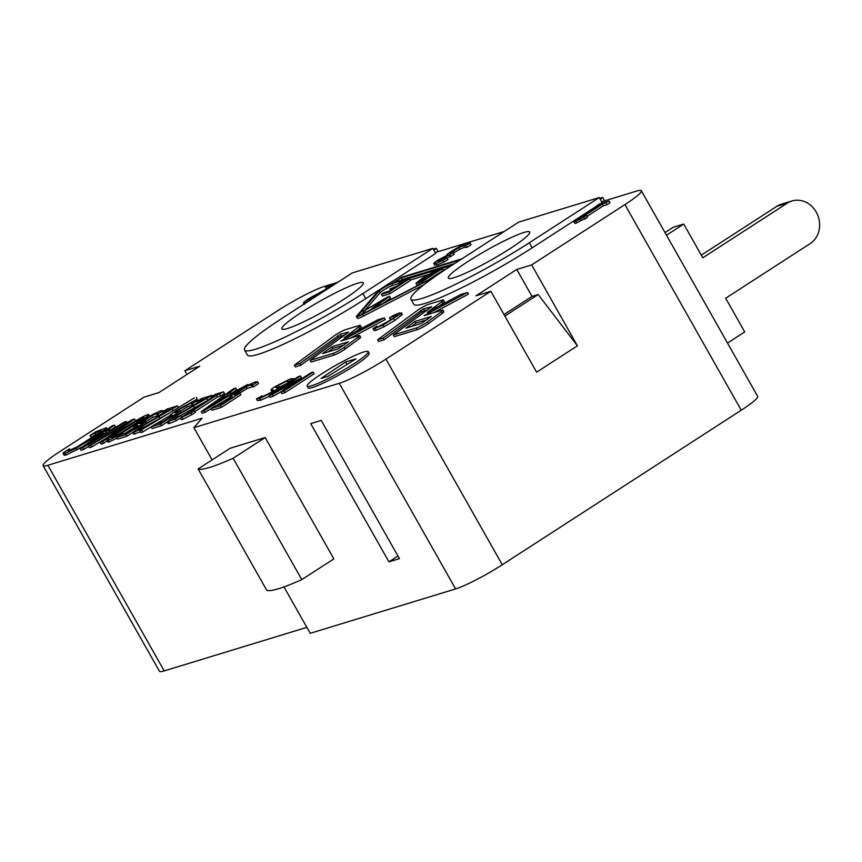 <?xml version="1.0" encoding="UTF-8"?>
<svg xmlns="http://www.w3.org/2000/svg" width="862" height="862" viewBox="0 0 862 862"><rect width="100%" height="100%" fill="white"/><g stroke="black" fill="none" stroke-linecap="round" stroke-linejoin="round"><path stroke-width="1.29" d="M666.488 235.207L683.717 224.066L702.789 257.781L787.308 203.13A23.393 20.645 -107 0 1 791.919 200.986A23.393 20.645 -107 0 1 817.51 214.627A23.393 20.645 -107 0 1 810.194 243.58L725.675 298.23L744.736 331.935L727.517 343.076M665.001 232.578L673.2 227.277L683.717 224.066M701.302 255.152L776.791 206.341A23.393 20.645 -107 0 1 781.403 204.186L791.919 200.986M301.797 579.62L333.853 558.888L265.194 437.54L233.139 458.272L301.797 579.62A101.36 11.626 150.5 0 1 266.767 590.308L198.109 468.96A101.36 11.626 -29.5 0 0 233.139 458.272M198.109 468.96L230.165 448.24L265.194 437.54M186.946 374.474L184.834 370.757L199.725 366.21L158.92 392.587L144.04 397.134L59.521 451.785A38.984 4.472 150.5 0 0 43.1 465.631A38.984 4.472 150.5 0 0 47.884 465.286L164.222 670.905L306.861 627.364M577.432 345.802L536.627 372.179L490.855 291.281L475.964 295.828L516.769 269.44L531.66 264.903L577.432 345.802L538.157 294.535L532.026 296.409L516.769 269.44M310.74 423.641L321.246 420.43L399.44 558.641L388.934 561.841L310.74 423.641M389.064 291.992L381.392 294.33L383.805 292.768L389.85 290.925L395.442 287.315L389.807 289.039L397.856 285.753L405.42 280.861L399.386 282.704L401.8 281.141L409.461 278.803L389.064 291.992L390.023 293.673L382.351 296.022L381.392 294.33M390.605 290.44L389.807 289.039M400.237 284.212L399.386 282.704M390.023 293.673L410.42 280.484L409.461 278.803M387.825 296.873L389.592 296.334L373.408 308.24L371.662 308.768L385.206 298.855L363.204 311.354L387.825 296.873M383.331 303.327L390.54 298.015L389.592 296.334M365.768 312.432L364.863 310.848M371.791 309.005L367.6 311.484M365.229 312.712L364.163 313.035L363.204 311.354M433.78 277.435L362.816 314.221A9.751 1.121 150.5 0 1 356.394 316.634A9.751 1.121 150.5 0 1 356.631 316.117L377.556 291.819A9.751 1.121 150.5 0 1 384.549 286.971A9.751 1.121 150.5 0 1 393.094 282.833L401.832 277.176L461.913 258.837M460.459 259.785L401.25 277.855L393.966 282.564L453.175 264.494M454.673 263.524L402.209 279.536L401.25 277.855M402.209 279.536L400.711 280.506M432.659 274.342L432.002 273.189L437.993 270.894L422.283 281.055L419.029 281.626L432.002 273.189M433.166 272.123L441.969 268.879L421.561 282.068L416.001 283.221L422.111 278.415L433.166 272.123M428.371 279.978L442.917 270.571L441.969 268.879M422.197 283.178L421.561 282.068M416.971 285.042L416.001 283.221M419.729 284.611L416.96 284.902M401.918 315.212L400.97 313.52L383.105 325.071L373.483 328.907L372.977 328.594L376.716 326.17L376.511 326.946L377.998 326.827L391.79 319.393L397.544 315.233L396.811 314.662L389.452 317.938L393.158 315.546L399.515 312.917L400.97 313.52L401.39 312.734L402.338 314.425L394.688 320.481L384.053 326.763L376.295 330.221L374.431 330.588L372.977 328.594M377.362 327L376.866 326.127M397.544 315.233L396.811 314.662L397.274 315.481M394.268 317.744L392.943 316.235M393.902 317.916L390.54 319.587L389.592 317.895M390.54 319.587L389.452 317.938M445.966 269.17L442.691 270.162M428.823 274.396L410.193 280.085M399.709 283.286L392.587 285.451A7.801 0.894 -29.5 0 0 385.756 288.77A7.801 0.894 -29.5 0 0 380.164 292.649L364.906 310.352M363.538 311.936L361.081 314.802M345.533 362.008L356.038 358.807L328.066 376.295L321.052 378.44L345.533 362.008L346.944 364.497M300.493 375.972L275.387 392.21L298.446 379.345L285.904 388.999L311.01 372.761L313.175 372.104L284.04 390.949L280.861 391.919L292.714 382.76L272.252 394.548L269.019 395.529L298.166 376.683L300.493 375.972L301.441 377.664L298.554 379.528M299.092 380.476L298.446 379.345M284.04 390.949L284.988 392.63L314.134 373.785L313.175 372.104M284.988 392.63L281.809 393.6L280.861 391.919M281.335 391.542L273.211 396.229L272.252 394.548M273.211 396.229L269.968 397.22L269.019 395.529M470.113 243.062L471.061 244.754L466.978 247.394L465.846 245.767L463.422 245.638L458.864 247.577L450.169 253.223L453.078 252.706L438.079 261.132L446.99 257.846L442.896 260.496L436.129 263.19L433.737 263.352L437.4 260.399L447.4 255.12L447.033 254.484L451.149 251.392L459.371 246.64L466.751 243.472L470.113 243.062L465.825 245.53M466.978 247.394L466.019 245.713M466.805 247.448L464.37 247.329L459.823 249.269L458.864 247.577M459.823 249.269L453.315 253.116M449.835 254.796L450.794 256.477L454.026 254.387L453.078 252.706M450.794 256.477L447.001 257.878M442.896 260.496L443.844 262.177L447.938 259.537L446.99 257.846M443.844 262.177L437.088 264.871L434.696 265.043M434.707 265.194L433.737 263.352M447.669 254.947L447.033 254.484M68.454 450.751L77.257 446.839L100.1 432.056C101.619 430.731 101.641 430.3 100.175 430.741L89.96 435.536L95.984 431.647L106.371 427.767L105.078 429.459L92.6 438.252L76.028 448.24L65.275 453.304L63.249 453.584L63.185 452.841L69.272 448.919L68.173 450.621M82.784 446.613L66.223 454.985L64.197 455.265L63.185 452.841M64.197 455.265L64.144 454.533M70.264 450.287L69.456 448.854M101.242 430.666L100.175 430.741L100.638 431.571M98.085 433.629L95.93 434.653L94.971 432.972M95.93 434.653L91.081 437.174L90.133 435.482M91.081 437.174L89.96 435.536M132.123 419.729L134.58 418.986L102.556 441.689L100.121 442.432L126.779 423.587L90.693 445.309L88.366 446.02L132.123 419.729M133.071 422.412L135.528 420.667L134.58 418.986M107.114 440.816L103.515 443.37L102.556 441.689M103.515 443.37L101.08 444.113L100.121 442.432M105.261 438.801L91.652 447.001L90.693 445.309M91.652 447.001L89.325 447.701L88.366 446.02M140.398 423.748L145.484 421.917L125.96 434.545L116.607 437.4L121.057 434.523L128.212 432.336L138.319 425.806L134.946 426.097L142.349 420.721L152.962 414.363L160.882 410.678L163.198 410.711L157.821 414.18L157.843 413.491L156.453 413.534L151.68 415.775L139.881 423.716M164.136 412.198L163.543 411.314M163.198 413.006L158.78 415.872L157.821 414.18M158.78 415.872L157.897 413.598M158.791 415.172L152.628 417.467L151.68 415.775M152.628 417.467L144.913 422.154M146.109 423.026L145.484 421.917M178.456 407.532L177.518 405.873L142.025 426.27L138.092 429.093L138.663 429.438L146.163 426.033L140.754 429.524L132.651 432.487L126.908 436.237L125.96 434.545M126.908 436.237L117.555 439.092L116.607 437.4M135.593 428.392L134.946 426.097M194.306 397.942L139.827 430.892L194.306 397.942M195.329 400.173L197.204 399.041L196.245 397.35M212.548 396.111L212.095 395.324L176.602 415.71L172.68 418.533L173.251 418.889L180.74 415.484L175.331 418.975L167.228 421.927L161.496 425.677L152.132 428.533L151.184 426.852L155.634 423.975L162.799 421.787L172.896 415.258L169.523 415.549L176.925 410.161L195.458 400.13L197.775 400.151L192.398 403.631L192.42 402.931L191.03 402.974L179.221 409.472L174.717 412.715L180.061 411.368L160.537 423.996L151.184 426.852L142.736 431.981L141.777 430.289M169.243 415.947L156.324 423.759M142.736 431.981L140.775 432.573L139.827 430.892M207.602 400.345L206.729 398.794M205.953 401.412L180.266 415.7M181.666 417.111L180.74 415.484M180.298 418.059L176.29 420.656L175.331 418.975M176.29 420.656L169.642 423.457L168.187 423.619L167.228 421.927L174.005 416.605L205.565 398.815L197.172 401.38L201.568 398.535L212.095 395.324M198.012 402.866L197.172 401.38M223.064 397.059L228.322 395.453L207.828 407.812L223.064 397.059L223.721 398.222M204.035 410.721L201.245 411.573L233.376 388.827L235.779 388.094L226.738 394.473L233.246 392.479L247.674 384.463L204.035 410.721L204.984 412.402L202.204 413.254L201.245 411.573M232.632 392.673L236.727 389.786L235.779 388.094M248.073 385.174L247.674 384.463M229.066 397.921L216.782 405.302M211.093 408.728L204.984 412.402M435.213 276.422L363.225 313.746A7.801 0.894 150.5 0 1 358.086 315.675A7.801 0.894 150.5 0 1 358.28 315.255L379.205 290.957A7.801 0.894 150.5 0 1 384.797 287.089A7.801 0.894 150.5 0 1 391.639 283.77L451.72 265.431M423.932 284.719L363.775 315.912A9.751 1.121 150.5 0 1 357.342 318.326L356.394 316.634M421.496 323.412L405.83 328.185L415.053 321.397L431.323 316.429L421.496 323.412M427.369 319.608L416.001 323.078L411.357 326.504M416.001 323.078L415.053 321.397M467.473 292.466L424.072 315.654L441.937 310.201A7.801 0.894 150.5 0 1 442.896 310.137A7.801 0.894 150.5 0 1 441.333 311.721L427.498 321.914A7.801 0.894 150.5 0 1 416.443 327.937L393.352 334.984L431.754 306.678L423.565 308.844L383.148 338.098L377.588 339.79L417.553 310.342A7.801 0.894 150.5 0 1 428.608 304.318L442.518 300.073A7.801 0.894 150.5 0 1 443.477 300.008A7.801 0.894 150.5 0 1 441.915 301.592L427.25 312.4L460.696 294.535L467.473 292.466L468.422 294.147L433.64 312.734M442.896 310.137L443.844 311.818A7.801 0.894 150.5 0 1 442.281 313.412L428.457 323.606A7.801 0.894 150.5 0 1 417.402 329.618L394.3 336.665L393.352 334.984M427.951 309.48L421.755 312.033L384.107 339.779L383.148 338.098M384.107 339.779L378.537 341.481L377.588 339.79M443.477 300.008L444.436 301.689A7.801 0.894 150.5 0 1 442.874 303.284L439.049 306.096M321.914 373.699A35.083 4.019 150.5 0 1 368.214 351.61A35.083 4.019 150.5 0 1 339.65 372.395A35.083 4.019 150.5 0 1 307.131 386.165A35.083 4.019 150.5 0 1 321.914 373.699M368.214 351.61L369.162 353.301A35.083 4.019 150.5 0 1 340.609 374.076A35.083 4.019 150.5 0 1 308.09 387.857L307.131 386.165M338.292 348.798L322.625 353.582L331.848 346.793L348.356 341.805L338.292 348.798M344.164 345.005L332.797 348.474L328.163 351.89M332.797 348.474L331.848 346.793M345.414 329.715L359.314 325.47A7.801 0.894 150.5 0 1 360.273 325.405A7.801 0.894 150.5 0 1 358.711 326.989L344.046 337.796L377.491 319.921L384.269 317.852L340.867 341.05L358.732 335.598A7.801 0.894 150.5 0 1 359.691 335.533A7.801 0.894 150.5 0 1 358.129 337.117L344.294 347.311A7.801 0.894 150.5 0 1 333.249 353.323L310.148 360.381L348.56 332.075L340.361 334.24L299.944 363.495L294.384 365.186L334.359 335.738A7.801 0.894 150.5 0 1 345.414 329.715M360.273 325.405L361.232 327.086A7.801 0.894 150.5 0 1 359.669 328.681L355.844 331.493M350.446 338.13L385.228 319.543L384.269 317.852M359.691 335.533L360.639 337.214A7.801 0.894 150.5 0 1 359.077 338.809L345.253 348.991A7.801 0.894 150.5 0 1 334.197 355.015L311.107 362.062L310.148 360.381M344.757 334.876L338.55 337.43L300.903 365.176L299.944 363.495M300.903 365.176L295.332 366.878L294.384 365.186M234.809 394.936L239.895 393.104L220.36 405.733L211.007 408.588L215.457 405.711L222.622 403.524L232.718 396.994L229.357 397.285L236.748 391.908L247.362 385.551L255.281 381.866L257.598 381.898L252.232 385.368L252.243 384.667L250.853 384.721L246.079 386.963L234.281 394.904M258.557 383.579L257.587 381.704L258.557 383.579L253.18 387.06L252.232 385.368M253.18 387.06L252.307 384.786M253.202 386.359L247.038 388.643L246.079 386.963M247.038 388.643L239.324 393.341M220.36 405.733L221.319 407.414L240.843 394.796L239.895 393.104M221.319 407.414L211.966 410.269L211.007 408.588M230.003 399.58L229.357 397.285M223.581 391.822L216.61 395.27L191.213 411.68L194.316 410.732L190.847 412.984L180.277 418.016L214.412 395.938L211.384 396.865L215.252 394.354L223.581 391.822L224.529 393.503L220.661 396.003L219.713 394.322M220.661 396.003L217.558 396.951L216.61 395.27M217.558 396.951L194.834 411.648M190.847 412.984L191.806 414.665L195.275 412.424L194.316 410.732M191.806 414.665L182.992 419.158L182.044 417.467M182.992 419.158L181.225 419.697L180.277 418.016M211.815 397.619L211.384 396.865M198.713 401.649L198.12 400.765M197.786 402.457L193.357 405.312L192.398 403.631M193.357 405.312L192.485 403.05M193.368 404.623L187.216 406.907L186.257 405.226M187.216 406.907L179.501 411.605M180.686 412.467L180.061 411.368M161.496 425.677L160.537 423.996M170.18 417.844L169.523 415.549M172.993 410.84L172.141 409.353M169.2 413.124L145.678 426.248M146.594 426.798L146.163 426.033M141.088 430.127L140.754 429.524M140.366 431.84L133.599 434.168L132.651 432.487L139.428 427.153L170.988 409.364L162.595 411.928L166.98 409.094L177.518 405.873M163.435 413.415L162.595 411.928M114.269 436.722L113.73 435.763L124.678 428.468L136.832 420.818L144.008 417.402M143.598 417.941L143.329 417.477C144.568 417.111 144.062 417.736 141.799 419.341L118.827 434.189L111.618 437.616M112.286 437.54C111.058 437.918 111.543 437.314 113.73 435.763M147.542 414.751C151.324 413.566 146.572 417.262 133.287 425.828C119.904 434.491 111.51 439.308 108.084 440.267C104.377 441.398 109.14 437.713 122.35 429.179C135.7 420.537 144.094 415.732 147.542 414.751L148.77 414.633L149.729 416.324M134.871 427.11L125.184 433.263M117.016 438.133L109.043 441.947L107.825 442.066L106.866 440.385L108.084 440.267L109.043 441.947M101.845 434.06L107.103 432.455L86.609 444.803L101.845 434.06L102.503 435.224M82.817 447.712L80.026 448.563L112.157 425.828L114.56 425.095L105.52 431.474L112.028 429.481L124.171 422.154L126.455 421.464L82.817 447.712L83.765 449.404L80.985 450.255L80.026 448.563M111.413 429.664L115.508 426.776L114.56 425.095M127.167 422.714L126.455 421.464M88.624 446.473L83.765 449.404M609.035 201.051L602.419 204.089L582.884 216.718L586.537 215.608L583.865 217.332L575.73 221.2L573.898 221.76L600.157 204.779L596.59 205.867L599.564 203.949L609.035 201.051L609.994 202.742L607.02 204.66L606.061 202.979M607.02 204.66L603.368 205.77L602.419 204.089M603.368 205.77L586.968 216.384M583.865 217.332L584.824 219.013L587.485 217.289L586.537 215.608M584.824 219.013L581.139 220.413L580.191 218.732M581.139 220.413L576.678 222.892L575.73 221.2M576.678 222.892L574.846 223.452L573.898 221.76M597.086 206.761L596.59 205.867M327.937 288.662L310.374 298.241C307.325 300.245 306.85 300.935 308.962 300.321L311.107 299.545L310.374 298.241M307.669 300.482L308.962 300.321M307.615 301.797L303.381 302.788L307.799 299.092L332.161 285.936M333.745 284.913L325.427 287.445L328.799 285.268L337.117 282.725M326.256 288.921L325.427 287.445M294.114 379.302L293.726 378.633L288.867 381.78L289.039 380.961M289.244 382.448L288.867 381.78M289.104 382.545L287.068 381.036L278.297 385.379C275.98 386.866 275.215 387.609 275.991 387.609L277.833 387.491L278.157 388.277L274.03 391.337L259.796 398.524L256.477 398.89L261.067 396.509M289.061 382.48L278.426 387.609M277.833 387.491L278.717 389.258M269.44 396.283L260.755 400.205L257.426 400.571L256.477 398.89M261.746 396.682L261.272 395.841L262.996 396.401L271.196 392.339C273.577 390.788 274.331 390.044 273.448 390.098L271.002 390.055L272.004 391.801M272.209 391.66L271.39 390.206C270.28 390.12 271.573 388.881 275.258 386.521L290.246 378.924L293.726 378.633M601.622 201.762L636.544 191.095A38.984 4.472 150.5 0 1 641.339 190.75A38.984 4.472 150.5 0 1 624.918 204.596L531.66 264.903M599.704 198.368L602.667 197.463L600.297 199.413M435.224 252.544L504.216 231.49M433.306 249.15L436.258 248.245L433.898 250.206M184.834 370.757L278.103 310.449A38.984 4.472 150.5 0 1 324.758 286.259L337.807 282.273M490.855 291.281L385.939 359.12A38.984 4.472 150.5 0 1 339.272 383.31L193.885 427.681L202.031 418.232L47.884 465.286M596.709 206.093L532.156 247.836A89.67 10.279 150.5 0 1 413.825 304.286L410.969 299.233A89.67 10.279 150.5 0 1 448.725 267.371L518.665 222.137L599.241 197.549L529.3 242.772A89.67 10.279 150.5 0 1 410.969 299.233M599.241 197.549L602.107 202.602L600.448 203.68M432.843 248.342L435.698 253.396L365.757 298.618A89.67 10.279 150.5 0 1 247.426 355.069L244.56 350.015A89.67 10.279 150.5 0 1 282.316 318.153L352.267 272.931L432.843 248.342L362.891 293.565A89.67 10.279 150.5 0 1 244.56 350.015M467.991 261.488A46.785 5.366 150.5 0 1 529.731 232.04A46.785 5.366 150.5 0 1 491.652 259.742A46.785 5.366 150.5 0 1 448.294 278.114A46.785 5.366 150.5 0 1 467.991 261.488M301.592 312.281A46.785 5.366 150.5 0 1 363.322 282.822A46.785 5.366 150.5 0 1 325.243 310.525A46.785 5.366 150.5 0 1 281.885 328.896A46.785 5.366 150.5 0 1 301.592 312.281M532.026 296.409L504.011 314.522M339.272 383.31L455.61 588.929L310.223 633.301L283.964 586.893M212.117 459.909L193.885 427.681M504.873 316.063L538.157 294.535M397.953 556.012L388.934 561.841M455.61 588.929A38.984 4.472 -29.5 0 0 502.266 564.739L741.255 410.215A38.984 4.472 -29.5 0 0 757.666 396.369L641.339 190.75M43.1 465.631L159.438 671.25A38.984 4.472 -29.5 0 0 164.222 670.905M436.258 248.245L438.176 251.639M602.667 197.463L604.585 200.857M776.791 206.341L787.308 203.13M424.675 279.503L423.781 277.92M419.665 284.492L418.77 282.919M394.688 320.481L393.729 318.8M384.053 326.763L383.105 325.071M376.295 330.221L375.336 328.541M464.37 247.329L463.422 245.638M454.209 252.534L453.25 250.842M449.964 256.736L449.016 255.044M440.859 260.529L440.213 259.397M437.088 264.871L436.129 263.19M93.171 439.264L92.6 438.252M105.638 430.44L105.078 429.459M76.977 449.921L76.028 448.24M66.223 454.985L65.275 453.304M157.401 415.215L156.453 413.534M145.592 421.712L144.633 420.031M194.446 407.629L193.497 405.948M177.4 417.122L176.602 415.71M169.642 423.457L168.693 421.777M380.164 292.649L379.205 290.957M392.587 285.451L391.639 283.77M363.775 315.912L362.816 314.221M442.281 313.412L441.333 311.721M428.457 323.606L427.498 321.914M417.402 329.618L416.443 327.937M424.513 310.535L423.565 308.844M421.755 312.033L420.796 310.352M442.874 303.284L441.915 301.592M359.669 328.681L358.711 326.989M359.077 338.809L358.129 337.117M345.253 348.991L344.294 347.311M334.197 355.015L333.249 353.323M341.32 335.932L340.361 334.24M338.55 337.43L337.602 335.749M251.812 386.402L250.853 384.721M240.002 392.9L239.043 391.219M191.989 404.666L191.03 402.974M180.169 411.163L179.221 409.472M159.869 418.189L158.91 416.508M142.823 427.681L142.025 426.27M135.065 434.017L134.106 432.336M137.608 422.208L136.832 420.818M134.246 427.52L133.287 425.828M288.016 382.728L287.068 381.036M279.256 387.06L278.297 385.379M274.418 392.038L274.03 391.337M260.755 400.205L259.796 398.524M532.156 247.836L529.3 242.772M365.757 298.618L362.891 293.565M624.918 204.596L741.255 410.215M385.939 359.12L502.266 564.739M372.998 328.648L373.957 330.329M63.12 453.466L64.079 455.147M106.371 427.767L107.319 429.448M303.381 302.788L304.329 304.469M278.458 387.652L279.417 389.344"/></g></svg>
